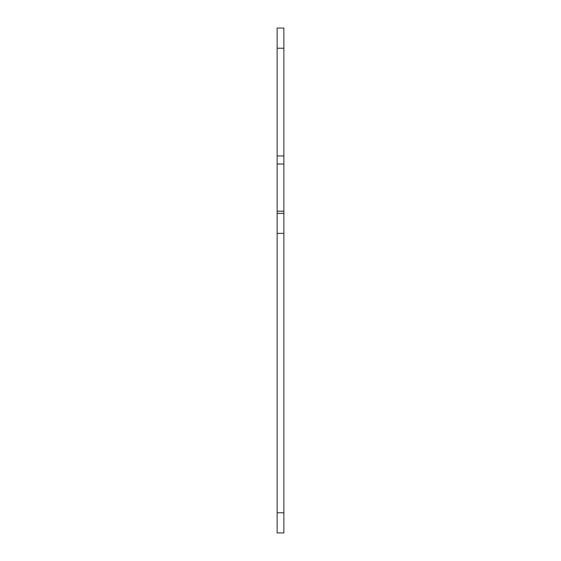 <?xml version="1.0" encoding="UTF-8"?>
<svg xmlns="http://www.w3.org/2000/svg" width="561" height="561" viewBox="0 0 561 561"><rect width="100%" height="100%" fill="white"/><g stroke="black" fill="none" stroke-linecap="round" stroke-linejoin="round"><path stroke-width="0.84" d="M283.866 532.95L277.134 532.95L283.866 532.95L283.866 28.05L277.134 28.05L277.134 48.246L283.866 48.246M277.134 532.95L277.134 48.246M277.134 512.754L283.866 512.754M277.134 233.376L283.866 233.376M277.134 213.397L283.866 213.397M277.134 211.153L283.866 211.153M277.134 164.015L283.866 164.015M277.134 155.958L283.866 155.958"/></g></svg>
